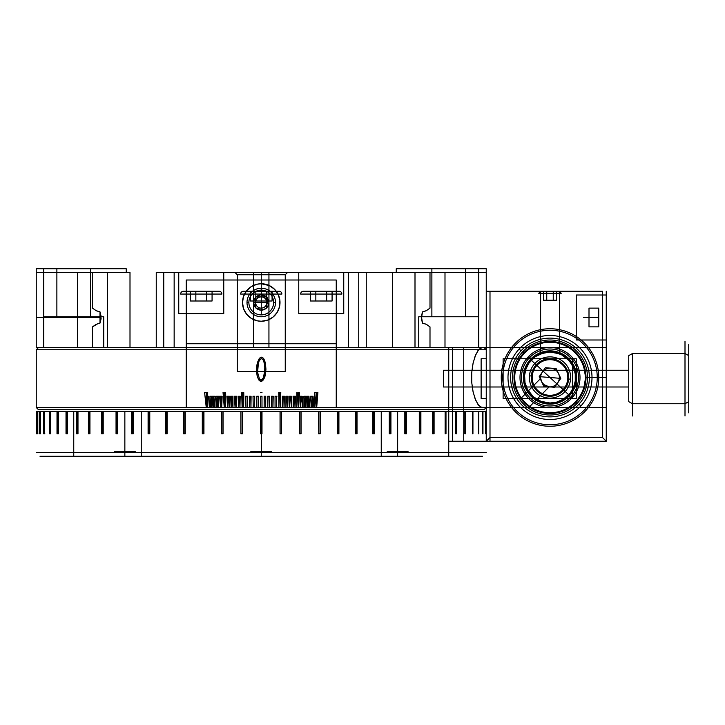 <?xml version="1.0" encoding="UTF-8"?>
<svg xmlns="http://www.w3.org/2000/svg" width="725" height="725" viewBox="0 0 725 725"><rect width="100%" height="100%" fill="white"/><g stroke="black" fill="none" stroke-linecap="round" stroke-linejoin="round"><path stroke-width="0.54" stroke-dasharray="3.62 2.72" d=""/><path stroke-width="1.09" d="M107.499 272.5L107.499 347.502L92.501 347.502L92.501 326.875L96.062 324.365L99.996 323.123L101.119 318.728L99.996 311.877L96.362 310.798L92.501 308.125L92.501 272.5L107.499 272.5L107.499 347.502L92.501 347.502L92.501 326.875L96.062 324.365L99.996 323.123L101.119 318.728L99.996 311.877L96.362 310.798L92.501 308.125L92.501 272.5L107.499 272.5M99.996 311.877L96.062 310.635L92.501 308.125L96.062 310.635L99.996 311.877L99.996 317.496L36.25 317.496C36.25 305.461 36.25 305.461 36.25 317.496L99.996 317.496L99.996 311.877L99.996 317.496L36.25 317.496C36.25 305.461 36.25 305.461 36.25 317.496L99.996 317.496L99.996 311.877L101.119 316.272L100.639 321.13L99.996 323.123L99.996 317.496L99.996 323.123L99.996 317.496L99.996 323.123L98.346 323.368L99.996 323.123L100.639 321.13L101.119 316.272L99.996 311.877M465.622 268.748L465.622 316.752L431.873 316.752L431.873 268.748L465.622 268.748L465.622 316.752L431.873 316.752L431.873 268.748L465.622 268.748M478.754 316.752L478.754 347.502L418.751 347.502L418.751 316.752L478.754 316.752L478.754 347.502L418.751 347.502L418.751 316.752L478.754 316.752M90.625 268.748L90.625 316.752L56.876 316.752L56.876 268.748L90.625 268.748L90.625 316.752L56.876 316.752L56.876 268.748L90.625 268.748M103.748 316.752L103.748 347.502L43.754 347.502L43.754 316.752L103.748 316.752L103.748 347.502L43.754 347.502L43.754 316.752L103.748 316.752M429.998 272.5L429.998 308.125L426.436 310.635L422.503 311.877L421.388 316.272L422.503 323.123L426.137 324.202L429.998 326.875L429.998 347.502L414.999 347.502L414.999 272.5L429.998 272.5L429.998 308.125L426.436 310.635L422.503 311.877L421.388 316.272L422.503 323.123L426.137 324.202L429.998 326.875L429.998 347.502L414.999 347.502L414.999 272.5L429.998 272.5M253.56 347.502L253.56 272.5L268.939 272.5L268.939 347.502L253.56 347.502L253.56 272.5L268.939 272.5L268.939 347.502L253.56 347.502M266.492 308.125L267.308 301.111L266.492 296.878C262.994 294.123 259.505 294.123 256.007 296.878L255.2 303.893L256.007 308.125C259.505 310.871 262.994 310.871 266.492 308.125M77.502 347.502L77.502 272.5L130.002 272.5L130.002 347.502L77.502 347.502L130.002 347.502M392.497 347.502L392.497 272.5L444.996 272.5L444.996 347.502L392.497 347.502L444.996 347.502M285.251 371.499L285.251 274.748L237.247 274.748L235 272.5L287.499 272.5L285.251 274.748L237.247 274.748L237.247 371.499L285.251 371.499L237.247 371.499M261.254 313.753L261.254 272.5C290.154 272.5 290.154 272.5 261.254 272.5L261.254 313.753C290.154 313.753 290.154 313.753 261.254 313.753L261.254 272.5C232.344 272.5 232.344 272.5 261.254 272.5L261.254 313.753C232.344 313.753 232.344 313.753 261.254 313.753C290.154 313.753 290.154 313.753 261.254 313.753C232.344 313.753 232.344 313.753 261.254 313.753M223.753 313.753L223.753 272.5L178.749 272.5L178.749 313.753L223.753 313.753L178.749 313.753M298.754 313.753L298.754 272.5L343.75 272.5L343.75 313.753L298.754 313.753L343.75 313.753M343.75 272.5L298.754 272.5M261.254 272.5C290.154 272.5 290.154 272.5 261.254 272.5C232.344 272.5 232.344 272.5 261.254 272.5M178.749 272.5L223.753 272.5M287.499 272.5L235 272.5M431.873 316.752L465.622 316.752L431.873 316.752M418.751 347.502L486.248 347.502L486.248 268.748L478.754 268.748L478.754 347.502L486.248 347.502L486.248 268.748L478.754 268.748L478.754 347.502L36.25 347.502L36.25 268.748L43.754 268.748L43.754 347.502L36.25 347.502L36.25 268.748L43.754 268.748L43.754 347.502L156.247 347.502L156.247 272.5L163.75 272.5L163.75 347.502L174.154 347.502L174.154 272.5L348.344 272.5L348.344 347.502L358.748 347.502L358.748 272.5L366.252 272.5L366.252 347.502L478.754 347.502L418.751 347.502M56.876 316.752L90.625 316.752L56.876 316.752M444.996 272.5L392.497 272.5M130.002 272.5L77.502 272.5M268.939 272.5L253.56 272.5L268.939 272.5M414.999 347.502L429.998 347.502L414.999 347.502M429.998 326.875L426.436 324.365L422.503 323.123L421.388 318.728L422.503 311.877L426.137 310.798L429.998 308.125L426.137 310.798L422.503 311.877L421.388 318.728L422.503 323.123L426.436 324.365L429.998 326.875M156.247 272.5L396.249 272.5L396.249 268.748L486.248 268.748L486.248 272.5L396.249 272.5L396.249 268.748L486.248 268.748L486.248 272.5L396.249 272.5L396.249 268.748L396.249 272.5L366.252 272.5M366.252 347.502L358.748 347.502L358.748 272.5L348.344 272.5M348.344 347.502L174.154 347.502M268.939 302.497L267.253 297.703L265.323 295.981L260.366 294.867L255.789 297.087L254.303 299.198L253.56 302.497L254.774 306.639L256.505 308.551L261.326 310.191L266.111 308.46L267.806 306.512L268.939 302.497M174.154 272.5L163.75 272.5L163.75 347.502L156.247 347.502M126.25 272.5L126.25 268.748L36.25 268.748L126.25 268.748L126.25 272.5L36.25 272.5L36.25 268.748L36.25 272.5L126.25 272.5L126.25 268.748L126.25 272.5M36.25 317.496C36.25 329.54 36.25 329.54 36.25 317.496C36.25 329.54 36.25 329.54 36.25 317.496M92.501 326.875L98.346 323.368L92.501 326.875M92.501 347.502L107.499 347.502L92.501 347.502M171.254 347.502L351.253 347.502L171.254 347.502M486.248 317.496C486.248 305.461 486.248 305.461 486.248 317.496C486.248 329.54 486.248 329.54 486.248 317.496C486.248 305.461 486.248 305.461 486.248 317.496C486.248 329.54 486.248 329.54 486.248 317.496M261.254 411.247L261.254 456.252C245.358 456.252 245.358 456.252 261.254 456.252L261.254 411.247C245.358 411.247 245.358 411.247 261.254 411.247L261.254 456.252L236.504 456.252L261.254 456.252L261.254 454.004L261.254 456.252C245.358 456.252 245.358 456.252 261.254 456.252L261.254 411.247C245.358 411.247 245.358 411.247 261.254 411.247L261.254 456.252L482.497 456.252L261.254 456.252L261.254 452.5L486.248 452.5L261.254 452.5L261.254 456.252C249.21 456.252 249.21 456.252 261.254 456.252L261.254 411.247C249.21 411.247 249.21 411.247 261.254 411.247L261.254 456.252C249.21 456.252 249.21 456.252 261.254 456.252L261.254 411.247C249.21 411.247 249.21 411.247 261.254 411.247C273.289 411.247 273.289 411.247 261.254 411.247C273.289 411.247 273.289 411.247 261.254 411.247C277.149 411.247 277.149 411.247 261.254 411.247C277.149 411.247 277.149 411.247 261.254 411.247L145 411.247L261.254 411.247M261.254 454.004C232.344 454.004 232.344 454.004 261.254 454.004L261.254 417.247L261.254 454.004C290.154 454.004 290.154 454.004 261.254 454.004M261.254 417.247C232.344 417.247 232.344 417.247 261.254 417.247C290.154 417.247 290.154 417.247 261.254 417.247M448.748 411.247L448.748 456.252C432.852 456.252 432.852 456.252 448.748 456.252L448.748 411.247C432.852 411.247 432.852 411.247 448.748 411.247C464.643 411.247 464.643 411.247 448.748 411.247M73.751 411.247L73.751 456.252C57.855 456.252 57.855 456.252 73.751 456.252L73.751 411.247C57.855 411.247 57.855 411.247 73.751 411.247C89.646 411.247 89.646 411.247 73.751 411.247M381.25 411.247L381.25 456.252C369.206 456.252 369.206 456.252 381.25 456.252L381.25 411.247C369.206 411.247 369.206 411.247 381.25 411.247L381.25 456.252C369.206 456.252 369.206 456.252 381.25 456.252L381.25 411.247C369.206 411.247 369.206 411.247 381.25 411.247C393.294 411.247 393.294 411.247 381.25 411.247C393.294 411.247 393.294 411.247 381.25 411.247M141.248 411.247L141.248 456.252C129.204 456.252 129.204 456.252 141.248 456.252L141.248 411.247C129.204 411.247 129.204 411.247 141.248 411.247L141.248 456.252C129.204 456.252 129.204 456.252 141.248 456.252L141.248 411.247C129.204 411.247 129.204 411.247 141.248 411.247C153.292 411.247 153.292 411.247 141.248 411.247C153.292 411.247 153.292 411.247 141.248 411.247M261.254 452.5L261.997 411.247L280.113 411.247L280.113 433.749L281.608 433.749L281.608 411.247L299.579 411.247L299.579 433.749L301.056 433.749L301.056 411.247L318.755 411.247L318.755 433.749L320.205 433.749L320.205 411.247L337.497 411.247L337.497 433.749L338.91 433.749L338.91 411.247L355.658 411.247L355.658 433.749L357.017 433.749L357.017 411.247L373.103 411.247L373.103 433.749L374.399 433.749L374.399 411.247L389.688 411.247L389.688 433.749L390.92 433.749L390.92 411.247L405.302 411.247L405.302 433.749L406.453 433.749L406.453 411.247L419.82 411.247L419.82 433.749L420.881 433.749L420.881 411.247L433.124 411.247L433.124 433.749L434.094 433.749L434.094 411.247L445.132 411.247L445.132 433.749L445.993 433.749L445.993 411.247L455.726 411.247L455.726 433.749L456.478 433.749L456.478 411.247L464.852 411.247L464.852 433.749L465.486 433.749L465.486 411.247L472.419 411.247L472.419 433.749L472.936 433.749L472.936 411.247L478.391 411.247L478.391 433.749L478.772 411.247L482.696 411.247L482.696 433.749L482.959 411.247L485.324 411.247L485.46 433.749L485.46 411.247L486.248 411.247L486.248 433.749L486.248 411.247L485.46 411.247L485.46 433.749L485.324 411.247L482.959 411.247L482.959 433.749L482.696 411.247L478.772 411.247L478.772 433.749L478.391 411.247L472.936 411.247L472.936 433.749L472.419 433.749L472.419 411.247L465.486 411.247L465.486 433.749L464.852 433.749L464.852 411.247L456.478 411.247L456.478 433.749L455.726 433.749L455.726 411.247L445.993 411.247L445.993 433.749L445.132 433.749L445.132 411.247L434.094 411.247L434.094 433.749L433.124 433.749L433.124 411.247L420.881 411.247L420.881 433.749L419.82 433.749L419.82 411.247L406.453 411.247L406.453 433.749L405.302 433.749L405.302 411.247L390.92 411.247L390.92 433.749L389.688 433.749L389.688 411.247L374.399 411.247L374.399 433.749L373.103 433.749L373.103 411.247L357.017 411.247L357.017 433.749L355.658 433.749L355.658 411.247L338.91 411.247L338.91 433.749L337.497 433.749L337.497 411.247L320.205 411.247L320.205 433.749L318.755 433.749L318.755 411.247L301.056 411.247L301.056 433.749L299.579 433.749L299.579 411.247L281.608 411.247L281.608 433.749L280.113 433.749L280.113 411.247L261.997 411.247L261.254 452.5L36.25 452.5L261.254 452.5M397.653 411.247L397.653 456.252C385.609 456.252 385.609 456.252 397.653 456.252L397.653 411.247C385.609 411.247 385.609 411.247 397.653 411.247L397.653 456.252C385.609 456.252 385.609 456.252 397.653 456.252L397.653 411.247C385.609 411.247 385.609 411.247 397.653 411.247C409.688 411.247 409.688 411.247 397.653 411.247C409.688 411.247 409.688 411.247 397.653 411.247M124.854 411.247L124.854 456.252C112.81 456.252 112.81 456.252 124.854 456.252L124.854 411.247C112.81 411.247 112.81 411.247 124.854 411.247L124.854 456.252C112.81 456.252 112.81 456.252 124.854 456.252L124.854 411.247C112.81 411.247 112.81 411.247 124.854 411.247C136.889 411.247 136.889 411.247 124.854 411.247C136.889 411.247 136.889 411.247 124.854 411.247M281.545 411.247L280.049 411.247L280.049 433.749L281.545 433.749L281.545 411.247L281.545 433.749L280.049 433.749L280.049 411.247L281.545 411.247M299.452 411.247L301.056 411.247L299.452 411.247L299.452 433.749L300.929 433.749L300.929 411.247L301.056 433.749M420.346 411.247L419.286 411.247L419.286 433.749L420.346 433.749L420.346 411.247L420.881 411.247L419.286 411.247M433.514 411.247L432.553 411.247L432.553 433.749L433.514 433.749L433.514 411.247L433.514 433.749L432.553 433.749L432.553 411.247L433.514 411.247M404.822 411.247L405.973 411.247L405.973 433.749L404.822 433.749L404.822 411.247L405.973 411.247M390.485 411.247L389.262 411.247L390.485 411.247L390.485 433.749L389.262 433.749L389.262 411.247L389.688 433.749M374.028 411.247L372.722 411.247L374.028 411.247L374.028 433.749L372.722 433.749L372.722 411.247L372.722 433.749L374.399 433.749M183.851 433.749L185.002 433.749L185.002 411.247L221.442 411.247L221.442 433.749L222.919 433.749L222.919 411.247L242.449 411.247L242.449 433.749L240.954 433.749L240.954 411.247L242.449 411.247L242.449 433.749L242.449 411.247L242.386 433.749L240.89 433.749L240.89 411.247L222.919 411.247L222.919 433.749L221.442 433.749L221.442 411.247L203.743 411.247L203.933 433.749L202.483 433.749L202.483 411.247L203.933 411.247L203.933 433.749L203.743 411.247L203.743 433.749L202.293 433.749L202.293 411.247L185.002 411.247L185.256 433.749L183.851 433.749L183.851 411.247L185.256 411.247L185.256 433.749M221.569 411.247L223.046 411.247L223.046 433.749L221.569 433.749L221.442 411.247L223.046 411.247M132.013 411.247L133.237 411.247L133.237 433.749L132.013 433.749L132.013 411.247L132.013 433.749L133.237 433.749L133.237 411.247L132.013 411.247M117.677 433.749L116.045 433.749L116.045 411.247L117.677 411.247L117.677 433.749L116.535 433.749L116.535 411.247L116.535 433.749L117.677 433.749L117.677 411.247L102.678 411.247L102.678 433.749L101.618 433.749L101.618 411.247L88.985 411.247L88.985 433.749L89.945 433.749L89.945 411.247L77.122 411.247L77.122 433.749L77.983 433.749L77.983 411.247L77.122 411.247L77.122 433.749L76.515 433.749L77.122 433.749M89.945 433.749L89.374 433.749L89.374 411.247L103.213 411.247L103.213 433.749L102.153 433.749L102.153 411.247L101.618 411.247L101.618 433.749L102.678 433.749L102.678 411.247L116.045 411.247L116.045 433.749L116.535 433.749M44.116 433.749L44.116 411.247L49.563 411.247L49.563 433.749L50.777 433.749L49.563 433.749L49.563 411.247L44.116 411.247L44.116 433.749L44.832 433.749L43.727 433.749L43.727 411.247L39.803 411.247L39.803 433.749L39.54 411.247L40.537 411.247L40.537 433.749L40.274 411.247L37.174 411.247L37.038 433.749L37.791 433.749L37.791 411.247L37.791 433.749M67.416 433.749L67.416 411.247L66.673 411.247L66.673 433.749L67.416 433.749L66.02 433.749L66.02 411.247L57.647 411.247L58.326 411.247L57.692 411.247L57.692 433.749L58.326 433.749L58.326 411.247L50.079 411.247L50.777 411.247L50.777 433.749M165.798 433.749L166.841 433.749L166.841 411.247L183.588 411.247L183.588 433.749L183.588 411.247L165.798 411.247L165.798 433.749L167.158 433.749L167.158 411.247L167.158 433.749L165.798 433.749L165.798 411.247L167.158 411.247L167.158 433.749M261.254 456.252C273.289 456.252 273.289 456.252 261.254 456.252C273.289 456.252 273.289 456.252 261.254 456.252L40.002 456.252L261.254 456.252C277.149 456.252 277.149 456.252 261.254 456.252L286.003 456.252L261.254 456.252C277.149 456.252 277.149 456.252 261.254 456.252M124.854 456.252C136.889 456.252 136.889 456.252 124.854 456.252C136.889 456.252 136.889 456.252 124.854 456.252M397.653 456.252C409.688 456.252 409.688 456.252 397.653 456.252C409.688 456.252 409.688 456.252 397.653 456.252M149.776 411.247L149.404 433.749L149.404 411.247L165.481 411.247L165.481 433.749L165.481 411.247L148.48 411.247L148.48 433.749L149.776 433.749L149.776 411.247L148.48 411.247M148.48 433.749L148.099 411.247L132.811 411.247L132.811 433.749L131.578 433.749L131.578 411.247L117.196 411.247L117.196 433.749L116.045 433.749M132.013 433.749L131.578 411.247L117.196 411.247L117.677 411.247L117.196 411.247L117.196 433.749M89.945 411.247L89.374 411.247L89.374 433.749L88.405 433.749L88.985 433.749M77.983 433.749L77.376 433.749L77.376 411.247L77.376 433.749L76.515 433.749L76.515 411.247L66.673 411.247L66.673 433.749L66.02 433.749L66.673 433.749M66.773 433.749L66.773 411.247L66.773 433.749L66.02 433.749L66.02 411.247L57.647 411.247L57.647 433.749L57.012 433.749L57.012 411.247L57.012 433.749L57.647 433.749L57.647 411.247L58.326 411.247M43.727 433.749L43.727 411.247L44.443 411.247L44.443 433.749M37.918 433.749L36.25 433.749L36.25 411.247L37.002 411.247L37.002 433.749L37.038 411.247L36.25 411.247L37.038 411.247L37.038 433.749M50.27 433.749L50.27 411.247L50.777 411.247L50.079 411.247L57.692 411.247M50.079 433.749L50.079 411.247L50.079 433.749L49.563 433.749M183.851 411.247L185.256 411.247M260.502 411.247L261.997 411.247L261.997 433.749L260.502 433.749L260.502 411.247L242.386 411.247L260.502 411.247L260.502 433.749L260.502 411.247L261.997 411.247L261.997 433.749M318.565 411.247L320.205 411.247L318.565 411.247L318.755 433.749M320.205 433.749L318.565 433.749M320.015 411.247L320.015 433.749M355.341 411.247L356.7 411.247L356.7 433.749L355.341 433.749L355.341 411.247L356.7 411.247M338.657 411.247L337.243 411.247L337.243 433.749L338.657 433.749L338.657 411.247L337.243 411.247M261.254 433.749L260.502 433.749L261.254 433.749M148.099 433.749L149.404 433.749L148.099 433.749L148.099 411.247L132.811 411.247L132.811 433.749L131.578 433.749M89.374 433.749L88.405 433.749L88.405 411.247L88.405 433.749M77.376 433.749L76.515 433.749L76.515 411.247L67.416 411.247M36.25 433.749L36.25 411.247L37.038 411.247M37.174 433.749L37.174 411.247L39.54 411.247L39.54 433.749L39.803 411.247L44.443 411.247M77.983 411.247L88.985 411.247M165.481 433.749L166.841 433.749M183.588 433.749L185.002 433.749M202.483 411.247L202.293 433.749L203.743 433.749M240.954 411.247L240.89 433.749L242.386 433.749M141.248 456.252C153.292 456.252 153.292 456.252 141.248 456.252C153.292 456.252 153.292 456.252 141.248 456.252M381.25 456.252C393.294 456.252 393.294 456.252 381.25 456.252C393.294 456.252 393.294 456.252 381.25 456.252M73.751 456.252C89.646 456.252 89.646 456.252 73.751 456.252M448.748 456.252C464.643 456.252 464.643 456.252 448.748 456.252M433.124 411.247L432.553 411.247L433.124 411.247M445.132 411.247L445.993 411.247L445.132 411.247M455.726 411.247L456.478 411.247L455.726 411.247M464.852 411.247L464.172 411.247L464.852 411.247M472.419 411.247L471.721 411.247L472.419 411.247M478.391 411.247L477.666 411.247L478.391 411.247M482.696 411.247L481.962 411.247L482.696 411.247M485.324 411.247L486.248 411.247L485.324 411.247M102.678 411.247L103.213 411.247L102.678 411.247M50.27 411.247L50.777 411.247M44.116 411.247L44.832 411.247L44.116 411.247M39.803 411.247L40.537 411.247L39.803 411.247M37.174 411.247L37.918 411.247L37.174 411.247M102.153 411.247L103.213 411.247M484.001 347.502L38.497 347.502L36.25 349.749L486.248 349.749L484.001 347.502L38.497 347.502M36.25 349.749L36.25 407.504L486.248 407.504L486.248 398.496L481.128 398.496L481.128 358.748L486.248 358.748L486.248 349.749L36.25 349.749M38.497 409.752L484.001 409.752L486.248 407.504L36.25 407.504L38.497 409.752L484.001 409.752M458.499 409.752L63.999 409.752L458.499 409.752M486.248 358.748L481.128 358.748L481.128 398.496L486.248 398.496M503.114 398.496L572.496 398.496L572.496 358.748L503.114 358.748L503.114 398.496L503.114 358.748L572.496 358.748L572.496 398.496L503.114 398.496M576.248 398.496L576.248 358.748L572.496 358.748L576.248 358.748L576.248 398.496L572.496 398.496L576.248 398.496M576.248 391.002L576.248 366.252L576.248 391.002M585.628 377.498L583.616 389.298L579.692 397.182L573.602 404.188L569.216 407.504L606.254 407.504L481.989 407.504L478.926 405.674L475.79 400.417L473.162 392.234L471.73 382.483L471.703 372.822L472.881 364.059L475.029 356.473L477.884 350.683L481.989 347.502L448.748 347.502L448.748 441.253L490 441.253L490 407.504L481.989 407.504L530.791 407.504L525.335 403.209L519.481 395.868L516.336 389.144L514.641 381.858L514.596 373.52L516.39 365.699L520.305 357.824L526.395 350.818L530.791 347.502A35.625 35.625 0 0 1 550.003 341.874L540.623 343.133L540.623 291.251L559.374 291.251L559.374 343.133L550.003 341.874A35.625 35.625 0 0 1 569.216 347.502L606.254 347.502L606.254 377.498L585.628 377.498L583.67 365.853L580.526 359.129L574.662 351.797L569.216 347.502L486.248 347.502L486.248 441.253L463.746 441.253L463.746 347.502L448.748 347.502L448.748 441.253L452.5 441.253L452.5 347.502L452.5 441.253L463.746 441.253L448.748 441.253L448.748 347.502L448.748 441.253L490 441.253M569.216 407.504A35.625 35.625 0 0 1 550.003 413.123A35.625 35.625 0 0 0 585.628 377.498A35.625 35.625 0 0 0 550.003 341.874A35.625 35.625 0 0 0 514.378 377.498A35.625 35.625 0 0 0 550.003 413.123A35.625 35.625 0 0 1 530.791 407.504L569.216 407.504M559.374 343.133L550.003 341.874L540.623 343.133M559.374 353.782L550.003 351.997L540.623 353.782L540.623 291.251L559.374 291.251L559.374 353.782L550.003 351.997A25.502 25.502 0 0 1 575.496 377.498A25.502 25.502 0 0 1 550.003 403L556.592 402.13L563.361 399.221L570.294 392.941L573.566 387.241L575.251 381.051L575.251 373.964L573.393 367.339L569.152 360.669L561.494 354.743L555.114 352.522L550.003 351.997L540.623 353.782M589.371 377.498A39.377 39.377 0 0 1 550.003 416.875A39.377 39.377 0 0 1 510.627 377.498A39.377 39.377 0 0 0 550.003 416.875A39.377 39.377 0 0 0 589.371 377.498A39.377 39.377 0 0 0 550.003 338.122A39.377 39.377 0 0 0 510.627 377.498A39.377 39.377 0 0 1 550.003 338.122A39.377 39.377 0 0 1 589.371 377.498M576.248 295.002L606.254 295.002L606.254 339.998L576.248 339.998L576.248 295.002L606.254 295.002L606.254 339.998L576.248 339.998L576.248 295.002M606.254 339.998L606.254 295.002L606.254 339.998M486.248 347.502L448.748 347.502L486.248 347.502L463.746 347.502L463.746 441.253L486.248 441.253L486.248 347.502L606.254 347.502L606.254 407.504L606.254 377.498M606.254 291.251L606.254 441.253L602.502 437.501L602.502 291.251L490 291.251L490 437.501L486.248 441.253L606.254 441.253L486.248 441.253L490 437.501L490 291.251L486.248 291.251L486.248 441.253L486.248 291.251L602.502 291.251L602.502 437.501L490 437.501L602.502 437.501L606.254 441.253L606.254 291.251M550.003 403A25.502 25.502 0 0 1 524.501 377.498A25.502 25.502 0 0 1 550.003 351.997L543.732 352.785L535.249 356.7L528.897 363.189L525.969 368.962L524.592 375.314L525.009 382.583L527.338 389.189L533.237 396.711L540.941 401.333L550.003 403M559.374 291.251L540.623 291.251L559.374 291.251M486.248 304.754L486.248 330.247L486.248 304.754M490 407.504L481.01 407.296L477.884 404.314L475.029 398.523L472.881 390.947L471.703 382.175L471.73 372.514L473.162 362.772L475.79 354.579L478.926 349.332L481.989 347.502M530.419 359.437L569.578 395.56A26.635 26.635 0 0 1 531.942 397.083A26.635 26.635 0 0 1 530.419 359.437A26.635 26.635 0 0 0 531.942 397.083A26.635 26.635 0 0 0 569.578 395.56A26.635 26.635 0 0 0 568.065 357.923A26.635 26.635 0 0 0 530.419 359.437A26.635 26.635 0 0 1 568.065 357.923A26.635 26.635 0 0 1 569.578 395.56M515.267 345.462A47.252 47.252 0 0 0 517.967 412.235A47.252 47.252 0 0 0 584.731 409.534L585.836 410.549A48.747 48.747 0 0 1 516.943 413.332A48.747 48.747 0 0 1 514.17 344.447L515.267 345.462L514.17 344.447A48.747 48.747 0 0 0 516.943 413.332A48.747 48.747 0 0 0 585.836 410.549L584.731 409.534A47.252 47.252 0 0 1 517.967 412.235A47.252 47.252 0 0 1 515.267 345.462A47.252 47.252 0 0 1 582.039 342.771A47.252 47.252 0 0 1 584.731 409.534A47.252 47.252 0 0 0 582.039 342.771A47.252 47.252 0 0 0 515.267 345.462M578.94 404.197L580.87 405.973A41.996 41.996 0 0 0 578.478 346.632A41.996 41.996 0 0 0 519.127 349.024A41.996 41.996 0 0 0 521.52 408.374A41.996 41.996 0 0 0 580.87 405.973A41.996 41.996 0 0 1 521.52 408.374A41.996 41.996 0 0 1 519.127 349.024L521.058 350.8A39.377 39.377 0 0 1 576.692 348.553A39.377 39.377 0 0 1 578.94 404.197A39.377 39.377 0 0 1 523.305 406.444A39.377 39.377 0 0 1 521.058 350.8A39.377 39.377 0 0 0 523.305 406.444A39.377 39.377 0 0 0 578.94 404.197A39.377 39.377 0 0 0 576.692 348.553A39.377 39.377 0 0 0 521.058 350.8M580.87 405.973A41.996 41.996 0 0 0 578.478 346.632A41.996 41.996 0 0 0 519.127 349.024M585.836 410.549A48.747 48.747 0 0 0 583.054 341.665A48.747 48.747 0 0 0 514.17 344.447A48.747 48.747 0 0 1 583.054 341.665A48.747 48.747 0 0 1 585.836 410.549M536.219 364.784A18.75 18.75 0 0 0 537.288 391.282A18.75 18.75 0 0 0 563.778 390.213A18.75 18.75 0 0 1 537.288 391.282A18.75 18.75 0 0 1 536.219 364.784L563.778 390.213A18.75 18.75 0 0 0 562.709 363.714A18.75 18.75 0 0 0 536.219 364.784A18.75 18.75 0 0 1 562.709 363.714A18.75 18.75 0 0 1 563.778 390.213M523.812 353.347A35.625 35.625 0 0 0 525.842 403.689A35.625 35.625 0 0 0 576.185 401.65A35.625 35.625 0 0 0 574.155 351.317A35.625 35.625 0 0 0 523.812 353.347M443.501 386.996L443.501 370.248L628.747 370.248L628.747 386.996L443.501 386.996L443.501 370.248M628.747 401.65L628.747 355.603L632.499 353.51L632.499 415.96L632.499 403.743L628.747 401.65L628.747 355.603M632.499 353.51L684.998 353.51L684.998 415.96L684.998 403.743L632.499 403.743L632.499 353.51M688.75 355.603L688.75 412.851L688.75 401.65L684.998 403.743L684.998 341.285L684.998 353.51L688.75 355.603L688.75 344.402L688.75 401.65M628.747 370.248L628.747 386.996M523.767 352.839A35.996 35.996 0 0 1 574.662 351.272A35.996 35.996 0 0 1 576.23 402.157L577.327 403.182A37.501 37.501 0 0 0 575.686 350.175A37.501 37.501 0 0 0 522.68 351.815L523.767 352.839A35.996 35.996 0 0 0 525.344 403.725A35.996 35.996 0 0 0 576.23 402.157M570.53 361.141A26.254 26.254 0 0 1 569.125 395.478A26.254 26.254 0 0 0 567.983 358.377A26.254 26.254 0 0 0 530.872 359.518A26.254 26.254 0 0 1 570.53 361.141M577.327 403.182A37.501 37.501 0 0 0 575.686 350.175A37.501 37.501 0 0 0 522.68 351.815A37.501 37.501 0 0 0 524.311 404.822A37.501 37.501 0 0 0 577.327 403.182A37.501 37.501 0 0 1 524.311 404.822A37.501 37.501 0 0 1 522.68 351.815M569.125 395.478A26.254 26.254 0 0 1 529.477 393.865A26.254 26.254 0 0 1 530.872 359.518A26.254 26.254 0 0 0 532.023 396.629A26.254 26.254 0 0 0 569.125 395.478M571.862 398.052A29.997 29.997 0 0 0 570.548 355.64A29.997 29.997 0 0 0 528.144 356.954A29.997 29.997 0 0 1 570.548 355.64A29.997 29.997 0 0 1 571.862 398.052L570.765 397.019A28.502 28.502 0 0 0 569.524 356.736A28.502 28.502 0 0 0 529.232 357.978L528.144 356.954A29.997 29.997 0 0 0 529.449 399.357A29.997 29.997 0 0 0 571.862 398.052A29.997 29.997 0 0 1 529.449 399.357A29.997 29.997 0 0 1 528.144 356.954M570.765 397.019A28.502 28.502 0 0 1 530.482 398.261A28.502 28.502 0 0 1 529.232 357.978M563.66 390.34A18.75 18.75 0 0 0 562.845 363.841A18.75 18.75 0 0 0 536.337 364.657A18.75 18.75 0 0 0 537.162 391.165A18.75 18.75 0 0 0 563.66 390.34M519.707 399.602L540.669 378.405L541.285 380.96L543.514 384.277L546.251 386.09L549.197 386.842L528.235 408.039L523.631 404.16L519.707 399.602L523.133 403.662L528.235 408.039M576.665 403.87A37.501 37.501 0 0 1 523.631 404.16A37.501 37.501 0 0 1 523.341 351.127A37.501 37.501 0 0 0 523.631 404.16A37.501 37.501 0 0 0 576.665 403.87L575.061 402.284L576.665 403.87A37.501 37.501 0 0 0 576.366 350.837A37.501 37.501 0 0 0 523.341 351.127L524.936 352.712A35.253 35.253 0 0 0 525.208 402.565A35.253 35.253 0 0 0 575.061 402.284A35.253 35.253 0 0 1 525.208 402.565A35.253 35.253 0 0 1 524.936 352.712L523.341 351.127A37.501 37.501 0 0 1 576.366 350.837A37.501 37.501 0 0 1 576.665 403.87M531.334 359.038L528.67 356.401A29.997 29.997 0 0 1 571.092 356.174A29.997 29.997 0 0 1 571.327 398.596L568.663 395.959A26.254 26.254 0 0 0 568.463 358.839A26.254 26.254 0 0 0 531.334 359.038A26.254 26.254 0 0 0 531.543 396.167A26.254 26.254 0 0 0 568.663 395.959A26.254 26.254 0 0 0 568.463 358.839A26.254 26.254 0 0 0 531.334 359.038A26.254 26.254 0 0 1 568.463 358.839A26.254 26.254 0 0 1 568.663 395.959A26.254 26.254 0 0 1 531.543 396.167A26.254 26.254 0 0 1 531.334 359.038A26.254 26.254 0 0 0 531.543 396.167A26.254 26.254 0 0 0 568.663 395.959M571.327 398.596A29.997 29.997 0 0 1 528.906 398.832A29.997 29.997 0 0 1 528.67 356.401M575.061 402.284A35.253 35.253 0 0 0 574.789 352.441A35.253 35.253 0 0 0 524.936 352.712A35.253 35.253 0 0 1 574.789 352.441A35.253 35.253 0 0 1 575.061 402.284M549.197 386.842L543.949 384.667L541.793 382.03L540.669 378.405M261.254 321.248L267.443 320.196L272.944 317.151L277.131 312.457L279.542 306.639L279.877 300.349L278.128 294.323L274.476 289.212L269.328 285.577L261.254 283.747A18.75 18.75 0 0 1 280.004 302.497A18.75 18.75 0 0 1 261.254 321.248A18.75 18.75 0 0 1 242.503 302.497A18.75 18.75 0 0 1 261.254 283.747L256.994 284.236L251.203 286.665L246.536 290.879L243.518 296.407L242.503 302.624L243.591 308.805L246.663 314.288L251.385 318.447L257.23 320.812L261.254 321.248M206.063 392.497L207.268 407.504L207.703 392.497L204.604 392.497L206.244 392.497L206.244 407.504L204.604 392.497M317.894 392.497L316.689 407.504L316.254 392.497L317.894 392.497L314.795 392.497L314.795 407.504L316.435 392.497M316.254 392.497L314.795 392.497M313.952 396.249L313.109 407.504L312.538 407.504L312.538 396.249L311.07 396.249L311.07 407.504L311.641 407.504L312.493 396.249M310.3 396.249L309.512 407.504L308.977 407.504L308.977 396.249L307.509 396.249L307.509 407.504L308.043 407.504L308.832 396.249M306.63 396.249L305.905 407.504L305.415 407.504L305.415 396.249L303.938 396.249L303.938 407.504L304.428 407.504L305.153 396.249M302.95 396.249L302.289 407.504L301.836 396.249L300.358 396.249L300.358 407.504L301.473 396.249M298.247 396.249L298.365 392.497L299.461 392.497L298.655 407.504L298.247 396.249M298.365 392.497L299.461 392.497M296.878 392.497L296.761 407.504L297.984 392.497M295.564 396.249L295.012 407.504L294.649 396.249L293.163 396.249L293.163 407.504L294.078 396.249M291.858 396.249L291.368 407.504L291.042 396.249L289.556 396.249L289.556 407.504L290.362 396.249M288.142 396.249L287.716 407.504L287.426 396.249L285.931 396.249L285.931 407.504L286.647 396.249M284.417 396.249L284.055 407.504L283.81 396.249L282.315 396.249L282.315 407.504L282.922 396.249M280.176 396.249L280.24 392.497L280.792 392.497L280.385 407.504L280.176 396.249M278.889 407.504L279.297 392.497L278.744 392.497L278.889 407.504L276.551 407.504L276.551 396.249L276.714 407.504M276.551 407.504L275.056 407.504L275.056 396.249L276.551 396.249M275.056 407.504L275.056 396.249M271.422 407.504L271.422 396.249L272.917 396.249L272.917 407.504L271.422 407.504L271.721 396.249L273.225 396.249L272.917 407.504M269.483 396.249L269.365 407.504L269.283 396.249L267.779 396.249L267.779 407.504L267.987 396.249M265.74 396.249L265.685 407.504L265.64 396.249L264.145 396.249L264.145 407.504L264.244 396.249M261.997 396.249L261.997 407.504L261.997 396.249L260.502 396.249L260.502 407.504L260.502 396.249M264.181 407.504L256.858 407.504L256.858 396.249L258.363 396.249L258.363 407.504M258.363 396.249L258.317 407.504M256.858 396.249L258.254 396.249M256.858 407.504L256.759 396.249M254.52 396.249L254.638 407.504L254.72 396.249L253.016 396.249L253.224 407.504L253.016 396.249M250.778 396.249L250.959 407.504L251.086 396.249L249.282 396.249L249.581 407.504L249.282 396.249M251.086 396.249L249.581 396.249M247.044 396.249L247.279 407.504L247.443 396.249L245.539 396.249L245.947 407.504L245.539 396.249M247.443 396.249L245.947 396.249M243.818 396.249L243.754 392.497L243.201 392.497L243.609 407.504L243.818 396.249M242.114 407.504L241.706 392.497L242.259 392.497L242.322 407.504L239.939 407.504L240.183 396.249L239.576 396.249L239.939 407.504M240.183 396.249L239.576 396.249M238.697 396.249L238.697 407.504L238.081 396.249M235.852 396.249L236.278 407.504L236.568 396.249L234.365 396.249L235.072 396.249L235.072 407.504L234.365 396.249M236.568 396.249L235.072 396.249M231.456 407.504L231.456 396.249L232.952 396.249L232.952 407.504L231.13 407.504L230.65 396.249L232.136 396.249L232.952 407.504M232.952 396.249L232.136 396.249M231.456 396.249L230.65 396.249M227.849 407.504L227.849 396.249L229.336 396.249L229.336 407.504L227.487 407.504L226.943 396.249L228.42 396.249L229.336 407.504M229.336 396.249L228.42 396.249M227.849 396.249L226.943 396.249M225.738 396.249L225.62 392.497L224.523 392.497L225.33 407.504L225.738 396.249M225.62 392.497L224.523 392.497M224.134 392.497L224.252 407.504L223.037 392.497M221.025 396.249L221.696 407.504L222.14 396.249L219.548 396.249L220.663 396.249L220.663 407.504L219.548 396.249M222.14 396.249L220.663 396.249M217.346 396.249L218.071 407.504L218.56 407.504L218.56 396.249L215.869 396.249L217.092 396.249L217.092 407.504L216.594 407.504L215.869 396.249M218.56 396.249L217.092 396.249M213.676 396.249L214.455 407.504L214.99 407.504L214.99 396.249L212.208 396.249L214.99 396.249M214.99 407.504L213.522 407.504L213.522 396.249M213.522 407.504L212.987 407.504L212.208 396.249M212.987 407.504L207.268 407.504M207.703 407.504L206.244 407.504M205.809 407.504L316.689 407.504M316.254 407.504L314.795 407.504M315.23 407.504L313.109 407.504M312.538 407.504L311.07 407.504M311.641 407.504L309.512 407.504M308.977 407.504L307.509 407.504M308.043 407.504L305.905 407.504M305.415 407.504L303.938 407.504M304.428 407.504L302.289 407.504M301.836 407.504L300.358 407.504M300.803 407.504L298.655 407.504M298.247 407.504L296.761 407.504M297.178 407.504L295.012 407.504M294.649 407.504L293.163 407.504M293.534 407.504L291.368 407.504M291.042 407.504L289.556 407.504M289.882 407.504L287.716 407.504M287.426 407.504L285.931 407.504M286.221 407.504L284.055 407.504M283.81 407.504L282.315 407.504M282.56 407.504L280.385 407.504M280.176 407.504L278.681 407.504M275.219 407.504L273.044 407.504M271.54 407.504L269.365 407.504M269.283 407.504L267.779 407.504M267.86 407.504L265.685 407.504M265.64 407.504L264.145 407.504M256.822 407.504L254.638 407.504M254.72 407.504L253.224 407.504M253.143 407.504L250.959 407.504M251.086 407.504L249.581 407.504M249.463 407.504L247.279 407.504M247.443 407.504L245.947 407.504M245.784 407.504L243.609 407.504M243.818 407.504L242.322 407.504M240.183 407.504L238.697 407.504M238.443 407.504L236.278 407.504M236.568 407.504L235.072 407.504M234.782 407.504L232.616 407.504M231.13 407.504L228.973 407.504M227.487 407.504L225.33 407.504M225.738 407.504L224.252 407.504M223.844 407.504L221.696 407.504M222.14 407.504L220.663 407.504M220.219 407.504L218.071 407.504M218.56 407.504L217.092 407.504M216.594 407.504L214.455 407.504M211.428 407.504L211.428 396.249L210.014 396.249L210.857 407.504M211.428 396.249L210.014 396.249M209.389 407.504L208.546 396.249M209.96 396.249L209.96 407.504M265.921 369.732L265.468 363.424L264.498 360.126L262.849 357.697L261.616 357.153L263.71 358.621L265.432 363.252L265.921 369.061L265.432 374.372L264.018 378.749L261.861 381.25L259.468 380.824L257.593 377.471L256.659 372.65L256.596 367.385L257.466 362.455L259.405 358.213L257.076 364.032L256.487 368.898L257.003 375.197L258.598 379.818L260.828 381.468L263.266 380L265.033 376.184L265.921 369.732M261.616 357.153L259.423 358.186L261.616 357.153M336.246 347.502L336.246 280.004L336.246 343.75L186.252 343.75L186.252 407.504L186.252 347.502L336.246 347.502L336.246 407.504L336.246 343.75L186.252 343.75L186.252 280.004L336.246 280.004L186.252 280.004L186.252 347.502M280.792 392.497L279.297 392.497M276.959 396.249L275.464 396.249M261.997 392.497L260.502 392.497M243.201 392.497L241.706 392.497M260.864 380.108L262.323 379.411L263.392 377.707L264.67 372.541L264.806 365.491L263.492 360.307L261.544 358.513L263.338 359.999L264.525 363.705L264.942 369.65L263.402 377.689L261.417 380L259.559 379.266L257.583 372.333L257.71 366.424L259.169 360.66L261.544 358.513L259.849 359.509L258.444 362.527L257.583 372.333M532.25 376.058L529.44 375.831A20.626 20.626 0 0 0 548.336 398.061A20.626 20.626 0 0 0 570.557 379.166A20.626 20.626 0 0 0 551.671 356.945A20.626 20.626 0 0 0 529.44 375.831A20.626 20.626 0 0 1 551.671 356.945A20.626 20.626 0 0 1 570.557 379.166L567.757 378.939A17.817 17.817 0 0 1 548.562 395.252A17.817 17.817 0 0 1 532.25 376.058A17.817 17.817 0 0 1 551.444 359.745A17.817 17.817 0 0 1 567.757 378.939M559.347 378.26A9.371 9.371 0 0 1 541.53 381.513A9.371 9.371 0 0 1 540.66 376.746L559.347 378.26A9.371 9.371 0 0 0 550.755 368.155L556.157 368.59L560.787 378.377L554.634 387.286L543.85 386.407L539.21 376.628L545.363 367.72L550.755 368.155A9.371 9.371 0 0 0 540.66 376.746M545.363 367.72L539.21 376.628L543.85 386.407L554.634 387.286L560.787 378.377L556.157 368.59L545.363 367.72M529.44 375.831A20.626 20.626 0 0 0 548.336 398.061A20.626 20.626 0 0 0 570.557 379.166M243.437 291.251L279.062 291.251A2.809 2.809 0 0 1 281.871 294.06L240.627 294.06A2.809 2.809 0 0 1 243.437 291.251L279.062 291.251L243.437 291.251A2.809 2.809 0 0 0 240.627 294.06L281.871 294.06A2.809 2.809 0 0 0 279.062 291.251L243.437 291.251M266.664 291.251L272.074 291.251L272.074 301.002L266.664 301.002L266.664 291.251L266.664 301.002L272.074 301.002L255.834 301.002L266.664 301.002L266.664 291.251L255.834 291.251L255.834 301.002L250.424 301.002L272.074 301.002L272.074 291.251L266.664 291.251L272.074 291.251L266.664 291.251L266.664 301.002L250.424 301.002L255.834 301.002L255.834 291.251L250.424 291.251L250.424 301.002L250.424 291.251L266.664 291.251L255.834 291.251L255.834 301.002L255.834 291.251L250.424 291.251L266.664 291.251M183.434 291.251L219.059 291.251A2.809 2.809 0 0 1 221.877 294.06L180.625 294.06A2.809 2.809 0 0 1 183.434 291.251L219.059 291.251M212.072 291.251L206.661 291.251L212.072 291.251L212.072 301.002L206.661 301.002L206.661 291.251L206.661 301.002L212.072 301.002M190.421 291.251L206.661 291.251L195.841 291.251L195.841 301.002L206.661 301.002L190.421 301.002L195.841 301.002L195.841 291.251L190.421 291.251L190.421 301.002M180.625 294.06L221.877 294.06M303.44 291.251L339.064 291.251A2.809 2.809 0 0 1 341.874 294.06L300.621 294.06A2.809 2.809 0 0 1 303.44 291.251L339.064 291.251M332.077 291.251L326.667 291.251L332.077 291.251L332.077 301.002L326.667 301.002L326.667 291.251L326.667 301.002L332.077 301.002M310.427 291.251L326.667 291.251L315.837 291.251L315.837 301.002L326.667 301.002L310.427 301.002L315.837 301.002L315.837 291.251L310.427 291.251L310.427 301.002M300.621 294.06L341.874 294.06M114.351 451.748L135.348 451.748L114.351 451.748M250.75 451.748L271.748 451.748L250.75 451.748M387.15 451.748L408.148 451.748L387.15 451.748M598.75 317.496C598.75 340.378 598.75 340.378 598.75 317.496L595.941 317.496C595.941 343.994 595.941 343.994 595.941 317.496L588.999 317.496L588.999 308.125L588.999 317.496L583.589 317.496L588.999 317.496L588.999 326.875L588.999 317.496L588.999 326.875L598.75 326.875L598.75 317.496C598.75 294.622 598.75 294.622 598.75 317.496C598.75 340.378 598.75 340.378 598.75 317.496L595.941 317.496C595.941 291.006 595.941 291.006 595.941 317.496C595.941 343.994 595.941 343.994 595.941 317.496L588.999 317.496L598.75 317.496L598.75 326.875L588.999 326.875L588.999 308.125L598.75 308.125L598.75 317.496L598.75 308.125L588.999 308.125L588.999 317.496L583.589 317.496L588.999 317.496L588.999 326.875L588.999 322.19L588.999 326.875L598.75 326.875L588.999 326.875L588.999 317.496L588.999 322.19L588.999 317.496L598.75 317.496C598.75 294.622 598.75 294.622 598.75 317.496M588.999 317.496L588.999 308.125L598.75 308.125L588.999 308.125L588.999 317.496M595.941 317.496C595.941 291.006 595.941 291.006 595.941 317.496M266.873 302.497A5.628 5.628 0 0 0 256.378 299.688A5.628 5.628 0 0 0 255.626 302.497L266.873 302.497A5.628 5.628 0 0 1 266.12 305.316L267.743 302.497L264.498 296.878L267.743 302.497L266.12 305.316A5.628 5.628 0 0 1 261.254 308.125L258 308.125L261.254 308.125A5.628 5.628 0 0 1 256.378 305.316L254.756 302.497L256.378 305.316A5.628 5.628 0 0 1 255.626 302.497M248.874 302.497A12.379 12.379 0 0 0 261.254 314.877A12.379 12.379 0 0 0 273.624 302.497L275.5 302.497A14.246 14.246 0 0 1 261.254 316.752A14.246 14.246 0 0 1 246.998 302.497L248.874 302.497A12.379 12.379 0 0 1 261.254 290.127A12.379 12.379 0 0 1 273.624 302.497M254.756 302.497L258 296.878L254.756 302.497M246.998 302.497A14.246 14.246 0 0 1 261.254 288.251A14.246 14.246 0 0 1 275.5 302.497M258 296.878L264.498 296.878L258 296.878M540.778 291.251L559.22 291.251L561.25 293.281L538.748 293.281L540.778 291.251L559.22 291.251M553.248 291.251L553.248 300.25L556.492 300.25L556.492 291.251L546.75 291.251L546.75 300.25L553.248 300.25L543.505 300.25L556.492 300.25L543.505 300.25L546.75 300.25L546.75 291.251L543.505 291.251L543.505 300.25L543.505 291.251L553.248 291.251L553.248 300.25L553.248 291.251L556.492 291.251L546.75 291.251L546.75 300.25L546.75 291.251L543.505 291.251L553.248 291.251L553.248 300.25L556.492 300.25L556.492 291.251L553.248 291.251M538.748 293.281L561.25 293.281"/></g></svg>
